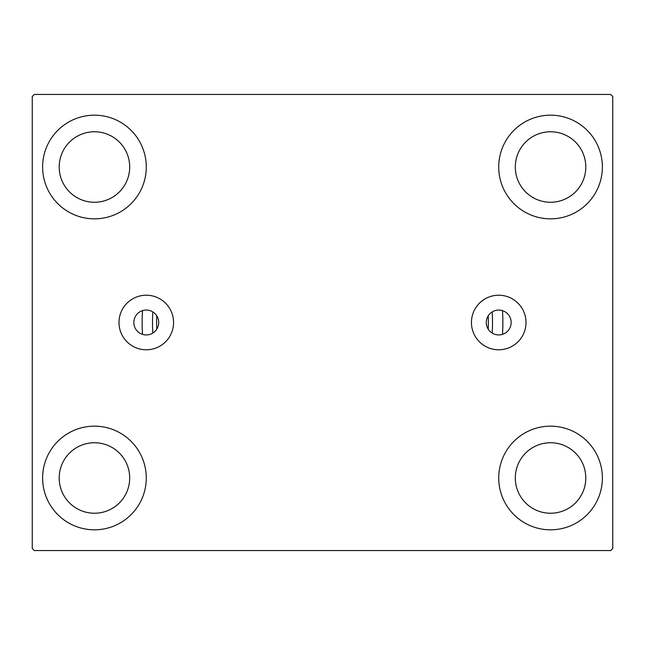 <?xml version="1.0" encoding="UTF-8"?>
<svg xmlns="http://www.w3.org/2000/svg" width="645" height="645" viewBox="0 0 645 645"><rect width="100%" height="100%" fill="white"/><g stroke="black" fill="none" stroke-linecap="round" stroke-linejoin="round"><path stroke-width="0.97" d="M511.163 322.5A12.44 12.44 0 0 0 498.722 310.06A12.44 12.44 0 0 0 486.282 322.5A12.44 12.44 0 0 0 498.722 334.94A12.44 12.44 0 0 0 511.163 322.5M158.718 322.5A12.44 12.44 0 0 0 146.278 310.06A12.44 12.44 0 0 0 133.838 322.5A12.44 12.44 0 0 0 146.278 334.94A12.44 12.44 0 0 0 158.718 322.5M526.006 322.5A27.284 27.284 0 0 0 498.722 295.217A27.284 27.284 0 0 0 471.439 322.5A27.284 27.284 0 0 0 498.722 349.784A27.284 27.284 0 0 0 526.006 322.5M173.561 322.5A27.284 27.284 0 0 0 146.278 295.217A27.284 27.284 0 0 0 118.994 322.5A27.284 27.284 0 0 0 146.278 349.784A27.284 27.284 0 0 0 173.561 322.5M42.618 477.993A51.834 51.834 0 0 1 94.444 426.16A51.834 51.834 0 0 1 146.278 477.993A51.834 51.834 0 0 1 94.444 529.819A51.834 51.834 0 0 1 42.618 477.993M498.722 167.007A51.834 51.834 0 0 1 550.556 115.181A51.834 51.834 0 0 1 602.382 167.007A51.834 51.834 0 0 1 550.556 218.84A51.834 51.834 0 0 1 498.722 167.007M498.722 477.993A51.834 51.834 0 0 1 550.556 426.16A51.834 51.834 0 0 1 602.382 477.993A51.834 51.834 0 0 1 550.556 529.819A51.834 51.834 0 0 1 498.722 477.993M42.618 167.007A51.834 51.834 0 0 1 94.444 115.181A51.834 51.834 0 0 1 146.278 167.007A51.834 51.834 0 0 1 94.444 218.84A51.834 51.834 0 0 1 42.618 167.007M502.866 322.5A180.366 180.366 0 0 0 502.479 310.64A180.366 180.366 0 0 1 502.479 334.36A180.366 180.366 0 0 0 502.866 322.5M142.521 310.64A180.366 180.366 0 0 0 142.521 334.36A180.366 180.366 0 0 1 142.521 310.64M59.203 167.007A35.241 35.241 0 0 1 94.444 131.765A35.241 35.241 0 0 1 129.693 167.007A35.241 35.241 0 0 1 94.444 202.256A35.241 35.241 0 0 1 59.203 167.007M515.307 477.993A35.241 35.241 0 0 1 550.556 442.744A35.241 35.241 0 0 1 585.797 477.993A35.241 35.241 0 0 1 550.556 513.235A35.241 35.241 0 0 1 515.307 477.993M515.307 167.007A35.241 35.241 0 0 1 550.556 131.765A35.241 35.241 0 0 1 585.797 167.007A35.241 35.241 0 0 1 550.556 202.256A35.241 35.241 0 0 1 515.307 167.007M59.203 477.993A35.241 35.241 0 0 1 94.444 442.744A35.241 35.241 0 0 1 129.693 477.993A35.241 35.241 0 0 1 94.444 513.235A35.241 35.241 0 0 1 59.203 477.993M610.678 94.444L34.322 94.444L32.25 96.516L32.25 548.484L34.322 550.556L610.678 550.556L612.75 548.484L612.75 96.516L610.678 94.444M152.825 311.922A170.006 170.006 0 0 0 152.825 333.078M492.175 333.078A170.006 170.006 0 0 0 492.175 311.922M488.225 315.832A165.854 165.854 0 0 1 488.225 329.168M156.775 329.168A165.854 165.854 0 0 1 156.775 315.832"/></g></svg>
